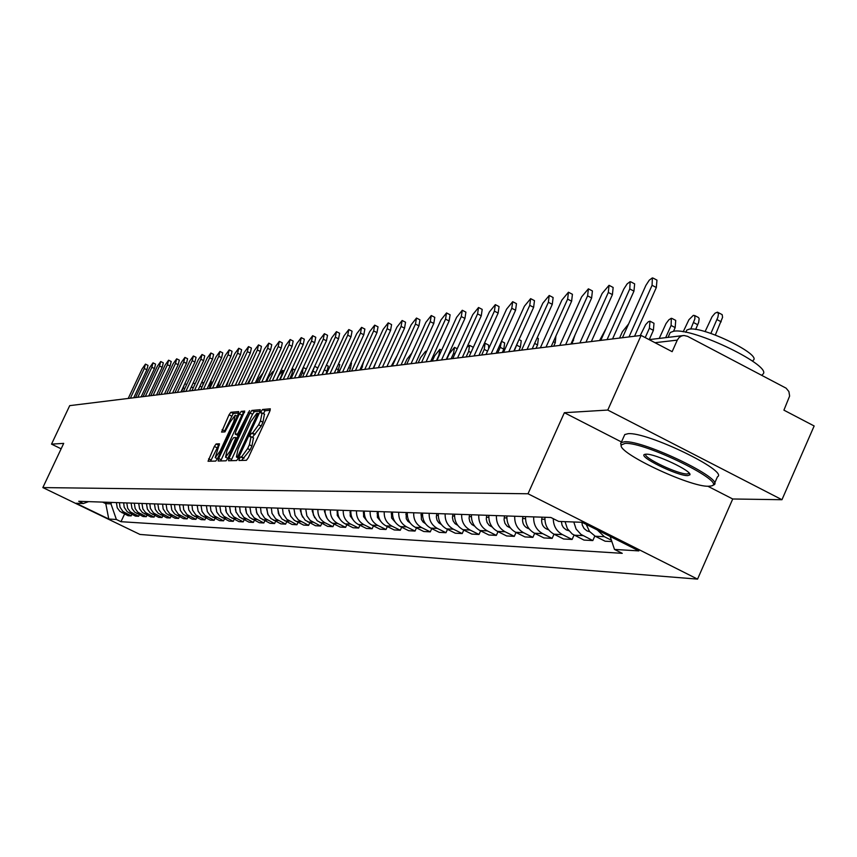 <?xml version="1.0" encoding="UTF-8"?>
<svg xmlns="http://www.w3.org/2000/svg" width="857" height="857" viewBox="0 0 857 857"><rect width="100%" height="100%" fill="white"/><g stroke="black" fill="none" stroke-linecap="round" stroke-linejoin="round"><path stroke-width="1.29" d="M239.307 458.709L238.964 460.488L246.42 460.295L248.326 457.692L269.784 411.306L270.309 408.81L262.574 409.485L261.256 411.306L260.882 413.042L262.092 412.978L260.421 420.948L258.643 424.783L252.579 433.106L251.604 433.171L250.287 434.981L249.923 436.738L251.101 436.706L249.398 444.751L247.619 448.597L241.578 456.877L240.613 456.91L239.307 458.709M253.447 437.938L251.926 446.015L250.148 449.85L241.631 460.413M270.201 410.299L265.092 410.739L263.378 413.61M264.427 414.22L262.949 422.212L261.171 426.047L252.397 437.349M216.125 443.98L214.336 446.454L208.047 461.259L215.739 461.077L217.539 458.57L238.225 414.006L238.696 411.596L230.844 412.292L229.044 414.788L221.588 432.089L224.952 431.885L230.201 421.944L235.182 415.238L233.757 421.676L220.163 450.986L215.214 457.649L219.456 443.819L216.125 443.98L218.556 445.179L210.554 461.205M707.818 486.23L732.724 498.988L781.959 499.717L607.774 410.053L564.367 412.71L528.008 493.771L42.85 487.579L63.697 443.38L51.527 444.13L69.706 405.64L641.1 335.43L672.145 351.67L677.276 340.122L654.973 342.693M607.774 410.053L641.1 335.43M229.076 458.249L228.54 460.745L236.661 460.541L238.525 457.97L259.746 412.163L260.26 409.7L251.904 410.428L250.051 412.999L229.076 458.249L231.572 459.47L231.09 460.68M226.055 460.809L218.149 461.002L218.696 458.538L239.403 413.899L241.235 411.371L244.727 411.071L235.761 431.682L235.225 434.135L237.55 434.006L249.548 410.642L227.898 458.281L226.055 460.809M781.959 499.717L814.15 425.972L783.919 410.16L789.629 396.052L788.901 391.563L786.094 388.157L687.571 336.34L683.929 335.483L681.594 335.955L679.044 337.572L677.276 340.122M732.724 498.988L697.555 579.118L139.937 534.436L42.85 487.579M51.527 444.13L61.136 448.811M586.231 524.409L589.466 531.415L595.229 536.236L604.356 536.686L597.318 529.99M604.356 536.686L611.416 540.242M595.229 536.236L605.117 541.206L611.855 541.56M594.833 536.021L592.819 540.553L580.971 534.404L576.097 529.037L573.783 521.988M565.063 521.656L567.366 528.651L572.197 533.975L583.96 540.071L592.819 540.553M574.04 535.1L572.112 539.439L562.471 534.618C556.461 531.244 553.397 525.93 553.279 518.689M544.945 517.274C544.645 524.934 547.666 530.569 554.008 534.19L563.574 538.989L572.112 539.439M562.471 534.618L554.008 534.19L552.144 538.378L542.663 533.632C536.386 530.044 533.386 524.463 533.686 516.889M525.587 516.61C525.287 524.13 528.255 529.669 534.5 533.225L543.916 537.939L552.144 538.378M534.682 533.322L532.883 537.35L523.563 532.69C517.371 529.165 514.436 523.681 514.725 516.235M506.905 515.968C506.616 523.359 509.54 528.801 515.678 532.293L524.945 536.921L532.883 537.35M516.032 532.476L514.296 536.353L505.116 531.769C499.031 528.308 496.139 522.931 496.428 515.614M488.876 515.357C488.586 522.609 491.457 527.966 497.51 531.394L506.626 535.946L514.296 536.353M498.024 531.651L496.342 535.389L487.312 530.89C481.313 527.494 478.463 522.192 478.752 515.003M471.457 514.757C471.168 521.892 473.996 527.151 479.952 530.526L488.929 534.993L496.342 535.389M480.616 530.858L478.988 534.468L470.097 530.044C464.194 526.691 461.387 521.485 461.666 514.414M454.617 514.179C454.328 521.195 457.124 526.369 462.984 529.69L471.821 534.082L478.988 534.468M463.787 530.087L462.212 533.568L453.449 529.219C447.633 525.93 444.869 520.81 445.158 513.857M438.334 513.622C438.045 520.52 440.798 525.609 446.572 528.876L455.281 533.204L462.212 533.568M447.504 529.337L445.983 532.7L437.349 528.415C431.617 525.18 428.896 520.145 429.175 513.3M422.565 513.075C422.297 519.867 424.997 524.87 430.685 528.094L439.277 532.347L445.983 532.7M431.735 528.608L430.268 531.865L421.762 527.644C416.116 524.463 413.428 519.503 413.706 512.775M407.311 512.561C407.043 519.235 409.71 524.163 415.313 527.323L423.765 531.511L430.268 531.865M416.47 527.901L415.045 531.051L406.657 526.905C401.097 523.766 398.451 518.881 398.73 512.261M392.527 512.047C392.26 518.624 394.895 523.477 400.423 526.594L408.757 530.719L415.045 531.051M401.687 527.216L400.305 530.258L392.035 526.177C386.55 523.091 383.947 518.281 384.215 511.768M378.205 511.554C377.937 518.035 380.529 522.813 385.982 525.877L394.199 529.937L400.305 530.258M387.343 526.552L386.004 529.497L377.851 525.47C372.441 522.438 369.87 517.703 370.138 511.286M364.311 511.083C364.054 517.457 366.603 522.159 371.981 525.18L380.08 529.187L386.004 529.497M373.438 525.898L372.131 528.758L364.096 524.795C358.762 521.795 356.233 517.135 356.491 510.815M350.845 510.622C350.577 516.9 353.095 521.538 358.397 524.505L366.389 528.448L372.131 528.758M359.94 525.266L358.676 528.041L350.749 524.13C345.489 521.185 342.993 516.589 343.25 510.365M337.765 510.172C337.508 516.364 339.993 520.927 345.221 523.863L353.105 527.741L358.676 528.041M346.839 524.655L345.617 527.344L337.787 523.488C332.602 520.585 330.138 516.053 330.395 509.915M325.06 509.733C324.814 515.839 327.267 520.338 332.42 523.22L340.197 527.055L345.617 527.344M334.112 524.056L332.923 526.659L325.199 522.866C320.09 520.006 317.647 515.539 317.904 509.487M312.73 509.315L313.405 515.046L317.176 520.724L327.663 526.38L332.923 526.659M321.75 523.477L320.593 526.005L310.18 520.392L306.86 515.828L305.767 509.079M300.743 508.908L301.407 514.554L305.135 520.156L315.483 525.727L320.593 526.005M309.731 522.909L308.606 525.362L298.332 519.835L295.054 515.336L293.983 508.672M289.034 510.065L290.652 516.128L294.283 520.285L303.635 525.095L308.606 525.362M298.043 522.352L296.95 524.741L286.806 519.278L283.164 513.804L282.51 508.276M277.754 508.115L278.407 513.611L282.028 519.053L292.119 524.484L296.95 524.741M286.677 521.817L285.617 524.13L275.6 518.753L272.001 513.343L271.358 507.89M266.731 507.74L267.77 514.179L270.951 518.528L280.914 523.884L285.617 524.13M275.622 521.292L274.583 523.541L264.695 518.228L261.139 512.904L260.507 507.526M255.997 507.365L256.629 512.722L260.164 518.014L269.998 523.306L274.583 523.541M264.845 520.777L263.838 522.974L254.068 517.724L250.951 513.472L249.933 507.162M245.541 507.012L246.559 513.279L249.666 517.521L259.382 522.738L263.838 522.974M254.358 520.285L253.383 522.416L243.731 517.242L240.26 512.047L239.639 506.808M235.364 506.658L235.986 511.875L239.435 517.039L249.033 522.181L253.383 522.416M244.149 519.792L243.184 521.87L233.65 516.76L230.608 512.604L229.612 506.466M225.455 506.326L226.441 512.432L229.472 516.557L238.953 521.645L243.184 521.87M234.186 519.321L233.254 521.335L223.838 516.289L220.827 512.197L219.842 506.133M215.782 505.994L216.767 512.025L219.756 516.096L229.13 521.12L233.254 521.335M224.48 518.849L223.57 520.82L214.261 515.839L210.918 510.847L210.319 505.801M206.366 505.673L207.33 511.629L210.286 515.646L219.553 520.606L223.57 520.82M215.021 518.399L214.132 520.317L204.93 515.4L201.995 511.404L201.031 505.48M197.174 505.351L198.128 511.233L201.052 515.218L210.211 520.103L214.132 520.317M205.787 517.949L204.919 519.824L195.825 514.961L192.557 510.097L191.979 505.169M188.208 505.041L188.786 509.936L192.043 514.789L201.095 519.621L204.919 519.824M196.778 517.521L195.932 519.342L186.944 514.543L183.709 509.733L183.13 504.869M179.456 504.741L180.388 510.483L183.248 514.371L192.193 519.149L195.932 519.342M187.994 517.092L187.158 518.871L178.267 514.136L175.074 509.379L174.507 504.58M170.918 504.452L171.839 510.129L174.667 513.964L183.516 518.678L187.158 518.871M179.402 516.685L178.599 518.421L169.804 513.729L166.997 509.926L166.087 504.291M162.584 504.162L163.141 508.887L166.279 513.568L175.032 518.228L178.599 518.421M171.025 516.278L170.232 517.971L161.534 513.332L158.759 509.572L157.859 504.002M154.431 503.884L155.331 509.433L158.095 513.172L166.751 517.789L170.232 517.971M162.83 515.882L162.059 517.532L153.457 512.957L150.371 508.362L149.825 503.734M146.472 503.616L147.372 509.09L150.104 512.797L158.663 517.349L162.059 517.532M154.828 515.496L154.078 517.103L145.572 512.582L142.851 508.897L141.962 503.455M138.695 503.348L139.584 508.769L142.283 512.422L150.757 516.932L154.078 517.103M147.008 515.111L146.279 516.696L137.859 512.218L135.17 508.576L134.292 503.198M131.1 503.091L131.967 508.447L134.645 512.058L143.023 516.514L146.279 516.696M139.359 514.746L138.641 516.278L130.318 511.854L127.661 508.265L126.793 502.941M123.665 502.834L124.201 507.29L127.179 511.704L135.47 516.118L138.641 516.278M131.882 514.382L131.185 515.882L122.937 511.511L119.98 507.119L119.455 502.684M116.391 502.588L117.248 507.815L119.873 511.361L128.079 515.721L131.185 515.882M102.604 502.106L105.775 503.648L110.949 503.83L116.381 519.481L108.775 519.021L76.112 503.263L83.354 503.53L78.715 501.291L550.858 517.478L558.71 521.42L582.042 522.299L638.883 550.901L614.49 549.433L610.152 536.439M116.381 519.481L120.987 521.699L622.246 553.333L614.49 549.433M528.008 493.771L697.555 579.118M564.367 412.71L621.475 441.976M106.429 502.245L105.775 503.648L108.775 519.021M110.949 503.83L111.614 502.416M124.576 514.029L120.987 521.699M83.354 503.53L88.592 501.634M260.153 411.167L254.39 411.66L252.536 414.231L231.572 459.47M237.55 456.995L257.818 413.31L256.757 413.395L250.758 421.665L238.107 448.982L236.393 457.006L238.717 457.574M244.599 412.517L243.688 412.592L241.856 415.12L220.678 460.948M237.625 435.302L238.535 435.324M226.987 450.6L225.552 457.21L230.587 450.461L235.975 437.52L233.661 437.638L231.829 440.166L226.987 450.6M219.371 445.137L218.556 445.179M238.632 413.031L233.265 413.492L224.127 431.939M710.86 333.448L717.898 317.229L718.455 313.973L717.48 312.141L715.059 313.18L712.081 316.715L705.075 331.627M717.93 312.387L722.183 314.658L722.569 317.347L715.327 335.055M653.163 278.118L656.976 280.132L656.323 287.524L634.555 336.233M628.995 336.919L652.081 285.285L652.37 277.882L649.252 280.185L645.878 285.402L622.439 337.722M581.903 522.288L582.31 525.191L584.12 528.587L587.045 530.912L589.691 531.704M690.753 329.056L694.888 318.847L694.834 315.826L693.345 315.333L688.91 319.747L683.179 331.809M694.577 315.494L698.541 317.551L699.162 318.75L698.637 322.436L695.659 329.463M561.367 521.517L562.063 525.191L563.456 527.591L566.241 529.883L568.769 530.729M665.675 337.647L671.106 325.467L671.32 318.258L668.867 319.8L666.05 323.539L659.226 338.419M672.07 318.483L675.723 320.4L675.166 327.599L673.538 331.252M630.881 281.878L634.651 283.871L633.955 291.134L612.551 338.943M607.077 339.608L629.788 288.938L630.131 281.664L627.11 283.924L623.821 289.034L600.768 340.39M609.423 285.51L613.151 287.47L612.412 294.615L591.351 341.547M585.963 342.2L608.309 292.462L609.048 285.317L602.128 293.469L579.889 342.95M625.01 443.423L621.293 444.933C616.504 452.475 689.799 487.14 708.568 486.251L711.246 485.962C728.696 483.102 644.582 441.526 625.01 443.423M621.239 445.651L620.661 443.348L621.186 442.608L624.464 441.784C643.286 439.823 725.675 479.599 713.892 484.891L711.91 485.715M646.017 454.189C654.855 453.396 692.67 471.232 689.864 474.864L687.796 475.603C677.491 476.181 636.665 455.988 644.86 454.339L646.017 454.189M645.771 454.199C642.439 457.424 678.337 474.532 687.26 473.975L689.242 473.225M669.488 334.144L670.217 332.505L673.677 331.231C693.302 327.245 775.092 367.16 762.462 374.498L762.034 375.462M686.243 331.305L686.789 330.084L689.339 329.142C703.672 326.271 762.184 354.862 753.174 360.304L752.757 361.247M624.175 435.913L624.774 434.553L628.063 433.696C646.949 431.585 729.296 471.361 717.448 476.813L714.556 483.38M107.114 401.044L108.421 400.883M115.984 399.887L117.473 399.769M542.053 517.178L541.71 519.203C541.303 524.72 543.595 528.244 548.598 529.765M645.225 337.583L649.392 328.242L650.013 321.171L648.331 321.75L645.621 324.685L640.243 335.537M650.377 321.375L653.987 323.271L653.388 330.341L649.252 339.597M522.963 516.525L522.62 518.517C522.202 523.798 524.377 527.248 529.155 528.844M628.588 323.978L622.418 331.702L619.557 338.076M504.527 515.893L504.066 519.728L504.955 523.37L507.194 526.273L510.376 527.933M606.188 328.306L599.589 340.529M588.738 289.013L592.412 290.941L591.641 297.968L570.923 344.053M565.62 344.707L587.613 295.847L588.395 288.83L581.646 296.833L559.771 345.425M568.78 292.387L572.422 294.294L571.619 301.203L551.212 346.474M546.005 347.117L567.645 299.125L568.459 292.216L561.892 300.068L540.349 347.813M549.53 295.644L553.119 297.518L552.283 304.321L532.197 348.81M527.076 349.442L548.373 302.285L549.219 295.483L542.824 303.196L521.613 350.117M486.722 515.282L486.273 519.021L487.097 522.524L489.208 525.373L492.239 527.055M530.922 298.793L534.479 300.646L533.622 307.342L513.836 351.07M508.79 351.691L529.765 305.328L530.644 298.643L524.398 306.217L503.52 352.334M469.518 514.693L469.079 518.324L469.84 521.72L471.832 524.495L474.714 526.187M575.004 334.958L571.994 343.925M512.957 301.835L516.471 303.657L515.582 310.245L496.096 353.245M491.125 353.855L511.79 308.284L512.69 301.696L506.605 309.131L486.026 354.487M452.892 514.114L452.442 517.66L453.16 520.927L455.035 523.638L457.777 525.352M555.893 336.083L555.272 342.693L553.708 346.164M495.582 304.771L499.053 306.581L498.142 313.062L478.945 355.355M474.05 355.955L494.403 311.134L495.325 304.642L489.39 311.948L469.122 356.566M436.791 513.568L436.352 517.017L437.016 520.167L438.784 522.813L441.376 524.527M537.146 337.862L538.357 338.494L537.564 344.921L536.021 348.338M478.774 307.62L482.202 309.398L481.27 315.794L462.352 357.39M457.531 357.99L477.585 313.887L478.538 307.502L472.732 314.68L452.753 358.569M421.216 513.032L421.398 519.428L423.047 521.999L425.511 523.723M514.2 351.027L518.035 341.782M519.021 339.597L521.238 340.743L520.413 347.074L518.892 350.449M462.501 310.373L465.897 312.13L464.933 318.429L446.293 359.372M441.537 359.951L461.312 316.554L462.277 310.266L456.61 317.326L436.92 360.518M406.122 512.518L406.261 518.71L407.814 521.217L410.139 522.941M497.681 353.052L500.274 347.342L501.474 341.375M501.506 341.311L504.655 342.929L503.809 349.174L502.309 352.484M446.743 313.051L450.096 314.776L449.122 320.979L430.739 361.279M426.058 361.858L445.544 319.136L446.529 312.934L440.991 319.886L421.58 362.404M391.499 512.015L391.606 518.014L395.248 522.17M481.677 355.023L484.226 349.399L485.094 343.261L484.366 343.4M485.308 343.368L488.576 345.05L488.704 348.585M431.478 315.633L434.788 317.336L433.792 323.453L415.677 363.132M411.049 363.7L430.268 321.643L431.275 315.526L425.854 322.361L406.721 364.225M377.326 511.533L377.391 517.339L380.808 521.42M466.154 356.93L468.672 351.391L469.561 345.339L466.936 347.299M469.765 345.435L473.31 347.331M416.673 318.14L419.951 319.822L418.944 325.853L401.065 364.921M396.512 365.478L415.463 324.064L416.481 318.043L411.189 324.771L392.313 366.003M363.582 511.061L363.604 516.675L366.796 520.67M451.093 358.772L453.578 353.32L454.489 347.353L449.218 353.887L446.743 359.308M402.319 320.572L405.554 322.232L404.536 328.177L386.903 366.667M382.415 367.214L401.108 326.421L402.137 320.486L396.952 327.106L378.333 367.717M350.245 510.601L350.224 516.032L353.202 519.942M436.481 360.572L438.934 355.205L439.855 349.313L434.703 355.741L432.26 361.086M388.392 322.939L391.585 324.578L390.556 330.438L373.159 368.349M368.735 368.896L387.171 328.702L388.221 322.853L383.143 329.367L364.771 369.388M337.294 510.151L337.24 515.4L339.993 519.213M426.1 352.495L425.661 351.209L420.605 357.551L418.195 362.822M374.863 325.232L378.033 326.849L376.984 332.623L359.822 369.988M355.451 370.524L373.652 330.92L374.702 325.146L369.731 331.563L351.606 371.006M324.707 509.722L324.428 511.35L327.17 518.506M411.831 353.052L406.914 359.297L404.536 364.493M361.729 327.449L364.868 329.056L363.807 334.755L346.871 371.584M342.554 372.109L360.508 333.073L361.579 327.374L356.716 333.694L338.826 372.57M312.484 509.304L312.216 510.901L314.701 517.789M397.07 355.612L391.263 366.132M348.97 329.613L352.066 331.198L350.995 336.822L334.284 373.127M330.02 373.652L347.749 335.162L348.831 329.549L344.053 335.773L326.399 374.102M300.603 508.897L300.336 510.472L302.585 517.082M336.576 331.723L339.629 333.277L338.547 338.826L322.05 374.638M317.851 375.152L335.344 337.197L336.437 331.648L331.755 337.787L314.326 375.58M288.788 510.054L290.791 516.375M376.137 361.858L373.566 368.306M324.514 333.769L327.535 335.301L326.453 340.786L310.159 376.094M306.003 376.609L323.282 339.179L324.385 333.694L319.79 339.747L302.575 377.026M277.711 508.715L279.307 515.657M363.668 361.611L361.204 369.817M312.784 335.751L315.772 337.272L314.68 342.682L298.59 377.519M294.487 378.023L311.552 341.097L312.655 335.698L308.156 341.654L291.155 378.43M266.677 508.94L268.134 514.928M350.899 362.811L351.477 363.1L350.47 368.467L349.174 371.295M301.364 337.69L304.331 339.19L303.228 344.535L287.331 378.901M283.281 379.394L300.143 342.971L301.246 337.637L296.833 343.507L280.035 379.79M255.943 509.026L257.239 514.179M338.483 364L339.758 364.654L337.454 372.741M290.255 339.576L293.18 341.065L292.076 346.335L276.372 380.24M272.376 380.733L289.023 344.793L290.137 339.522L285.81 345.317L269.216 381.129M245.53 509.133L246.602 513.375M322.146 374.616L325.092 368.028M326.41 365.178L328.338 366.153L326.046 374.145M279.436 341.418L282.328 342.875L281.214 348.081L265.702 381.558M261.76 382.04L278.204 346.56L279.328 341.365L275.065 347.074L258.675 382.415M235.407 509.369L236.221 512.486M311.08 375.977L314.562 366.539M314.658 366.325L317.219 367.621L317.529 368.639M268.894 343.207L271.755 344.653L270.641 349.795L255.311 382.833M251.412 383.315L267.663 348.296L268.787 343.154L264.609 348.799L248.412 383.679M225.648 509.936L226.002 511.265M300.293 377.305L302.435 372.677L303.164 367.61M258.621 344.942L261.449 346.378L260.324 351.456L245.177 384.075M241.331 384.547L257.389 349.977L258.514 344.9L254.411 350.47L238.407 384.911M289.784 378.601L291.894 374.027L292.933 368.992L291.369 370.17M248.605 346.646L251.412 348.06L250.276 353.084L235.311 385.286M231.497 385.757L247.373 351.616L248.509 346.603L244.47 352.098L228.648 386.111M279.521 379.855L281.61 375.345L282.66 370.363L278.632 375.73L276.554 380.219M238.835 348.306L241.61 349.699L240.485 354.659L225.68 386.475M221.92 386.935L237.614 353.223L238.749 348.253L234.775 353.684L219.135 387.278M272.74 373.523L272.644 371.702L268.68 377.005L266.623 381.44M229.312 349.924L232.054 351.306L230.919 356.201L216.296 387.632M212.568 388.082L228.091 354.777L229.226 349.881L225.327 355.237L209.858 388.414M262.992 373.106L258.964 378.248L256.929 382.629M220.013 351.499L222.734 352.859L221.599 357.712L207.126 388.757M203.452 389.207L218.792 356.308L219.938 351.456L216.093 356.748L200.806 389.528M252.622 374.605L247.469 383.797M210.94 353.041L213.639 354.391L212.493 359.179L198.192 389.849M194.55 390.299L209.719 357.787L210.865 352.998L207.094 358.226L191.968 390.621M241.524 378.205L238.225 384.932M202.091 354.541L204.748 355.88L203.612 360.615L189.461 390.921M185.862 391.37L200.87 359.244L202.016 354.498L198.299 359.661L183.344 391.67M237.132 381.376L235.364 385.286M193.436 356.009L196.071 357.326L194.935 362.018L180.934 391.97M177.378 392.41L192.225 360.658L193.371 355.976L189.708 361.065L174.914 392.71M228.873 379.619L226.452 386.378M184.983 357.444L187.597 358.751L186.462 363.389L172.611 392.999M169.097 393.427L183.773 362.04L184.919 357.412L181.32 362.447L166.686 393.727M219.692 380.315L217.742 387.45M176.735 358.847L179.317 360.133L178.17 364.718L164.48 393.995M160.998 394.424L175.524 363.4L176.671 358.815L173.125 363.786L158.641 394.713M210.661 381.183L211.411 381.558L209.226 388.5M168.668 360.219L171.218 361.493L170.082 366.025L156.52 394.97M153.082 395.398L167.458 364.718L168.604 360.186L165.112 365.103L150.778 395.677M201.834 382.029L203.077 382.651L202.777 385.296M160.773 361.558L163.312 362.822L162.166 367.31L148.754 395.923M145.347 396.341L159.563 366.014L160.709 361.525L157.281 366.389L143.098 396.62M193.221 382.875L195.096 383.925M153.06 362.865L155.567 364.118L154.431 368.553L141.148 396.855M137.784 397.273L151.86 367.278L153.007 362.832L149.611 367.642L135.577 397.541M181.502 391.906L184.619 384.086M145.519 364.15L148.004 365.382L146.858 369.774L133.713 397.777M130.382 398.184L144.308 368.51L145.454 364.118L142.123 368.874L128.229 398.451M129.396 513.172L132.546 513.332M136.895 513.547L140.109 513.707M144.554 513.921L147.854 514.093M152.396 514.318L155.77 514.479M160.42 514.714L163.869 514.886M168.625 515.121L172.161 515.293M177.035 515.528L180.656 515.71M185.648 515.957L189.354 516.139M194.464 516.396L198.267 516.589M203.505 516.846L207.394 517.039M212.772 517.307L216.757 517.499M222.274 517.767L226.366 517.971M232.011 518.249L236.211 518.464M242.006 518.753L246.313 518.967M252.269 519.256L256.693 519.471M262.799 519.781L267.341 520.006M273.619 520.317L278.289 520.542M284.738 520.863L289.527 521.099M296.158 521.431L301.086 521.677M307.909 522.009L312.976 522.267M319.982 522.609L325.199 522.866M332.42 523.22L337.787 523.488M345.221 523.863L350.749 524.13M358.397 524.505L364.096 524.795M371.981 525.18L377.851 525.47M385.982 525.877L392.035 526.177M400.423 526.594L406.657 526.905M415.313 527.323L421.762 527.644M430.685 528.094L437.349 528.415M446.572 528.876L453.449 529.219M462.984 529.69L470.097 530.044M479.952 530.526L487.312 530.89M497.51 531.394L505.116 531.769M515.678 532.293L523.563 532.69M534.5 533.225L542.663 533.632M574.233 535.197L583.028 535.625M122.069 512.807L125.143 512.968M244.106 458.12L241.578 456.877M250.148 449.85L247.619 448.597M251.926 446.015L249.398 444.751M254.133 434.413L251.604 433.171M255.107 434.36L252.579 433.106M261.171 426.047L258.643 424.783M262.949 422.212L260.421 420.948M265.092 410.739L262.574 409.485M243.142 458.152L240.613 456.91M252.536 414.231L250.051 412.999M254.39 411.66L251.904 410.428M239.639 455.581L238.857 455.196M258.236 415.431L257.454 415.045M258.943 413.888L257.882 413.363M238.514 458.002L236.543 457.027M221.16 459.748L218.696 458.538M241.856 415.12L239.403 413.899M243.688 412.592L241.235 411.371M237.753 435.367L235.279 434.145M238.846 434.649L237.55 434.006M240.153 431.832L239.392 431.457M248.969 412.806L248.219 412.431M231.347 450.836L230.587 450.461M236.2 440.359L235.439 439.984M220.902 451.35L220.163 450.986M234.497 422.04L233.757 421.676M224.545 430.889L222.124 429.689M231.465 415.988L229.044 414.788M233.265 413.492L230.844 412.292M211.026 460.027L208.594 458.827M216.767 447.654L214.336 446.454M721.198 321.803L716.998 319.586M652.081 285.285L656.323 287.524M697.748 324.76L693.624 322.586M675.166 327.599L671.106 325.467M629.788 288.938L633.955 291.134M608.309 292.462L612.412 294.615M544.881 519.321L541.71 519.203M653.388 330.341L649.392 328.242M525.523 518.624L522.62 518.517M506.841 517.939L504.195 517.853M587.613 295.847L591.641 297.968M567.645 299.125L571.619 301.203M548.373 302.285L552.283 304.321M488.811 517.296L486.401 517.2M529.765 305.328L533.622 307.342M471.393 516.664L469.197 516.578M573.579 340.39L572.765 339.961M511.79 308.284L515.582 310.245M454.553 516.053L452.571 515.978M555.272 342.693L553.365 341.697M494.403 311.134L498.142 313.062M438.27 515.464L436.481 515.4M537.564 344.921L534.639 343.411M477.585 313.887L481.27 315.794M422.512 514.896L420.905 514.832M520.413 347.074L516.825 345.221M461.312 316.554L464.933 318.429M407.246 514.339L405.822 514.286M503.809 349.174L500.274 347.342M445.544 319.136L449.122 320.979M392.474 513.804L391.199 513.761M487.558 351.113L484.226 349.399M430.268 321.643L433.792 323.453M378.151 513.289L377.037 513.247M470.943 352.559L468.672 351.391M415.463 324.064L418.944 325.853M364.257 512.786L363.293 512.754M454.853 353.973L453.578 353.32M401.108 326.421L404.536 328.177M350.781 512.293L349.956 512.272M387.171 328.702L390.556 330.438M337.701 511.822L337.005 511.8M373.652 330.92L376.984 332.623M325.007 511.361L324.428 511.35M360.508 333.073L363.807 334.755M347.749 335.162L350.995 336.822M335.344 337.197L338.547 338.826M323.282 339.179L326.453 340.786M362.522 366.957L361.461 366.421M311.552 341.097L314.68 342.682M350.47 368.467L348.713 367.578M300.143 342.971L303.228 344.535M338.74 369.945L336.308 368.714M289.023 344.793L292.076 346.335M327.32 371.381L324.332 369.881M278.204 346.56L281.214 348.081M315.719 372.549L313.244 371.295M267.663 348.296L270.641 349.795M304.181 373.566L302.435 372.677M257.389 349.977L260.324 351.456M292.944 374.563L291.894 374.027M247.373 351.616L250.276 353.084M237.614 353.223L240.485 354.659M228.091 354.777L230.919 356.201M218.792 356.308L221.599 357.712M209.719 357.787L212.493 359.179M200.87 359.244L203.612 360.615M192.225 360.658L194.935 362.018M227.587 383.936L226.998 383.647M183.773 362.04L186.462 363.389M218.867 385.039L217.753 384.482M175.524 363.4L178.17 364.718M210.34 386.111L208.733 385.307M167.458 364.718L170.082 366.025M201.931 387.118L199.927 386.121M159.563 366.014L162.166 367.31M193.243 387.878L191.325 386.925M151.86 367.278L154.431 368.553M184.758 388.628L183.355 387.932M144.308 368.51L146.858 369.774M649.103 339.618L682.686 335.633M253.629 437.948L251.24 436.77M264.62 414.231L262.253 413.053M258.953 413.877L257.85 413.331M238.492 458.045L236.393 457.006M237.7 435.356L235.225 434.135M227.855 458.356L225.552 457.21M217.464 458.752L215.214 457.649M237.196 416.234L235.289 415.291M621.293 444.933L620.661 443.348M689.221 473.278L689.864 474.864M670.217 332.505L668.053 337.369M685.804 332.302L686.789 330.084M624.774 434.553L621.186 442.608M457.22 348.756L454.681 347.449M441.623 350.213L440.037 349.41M426.497 351.638L425.833 351.306M306.281 369.003L303.571 367.632M295.033 370.042L293.04 369.035M284.074 371.07L282.756 370.417M273.404 372.088L272.73 371.756M186.633 384.622L184.801 383.7"/></g></svg>
